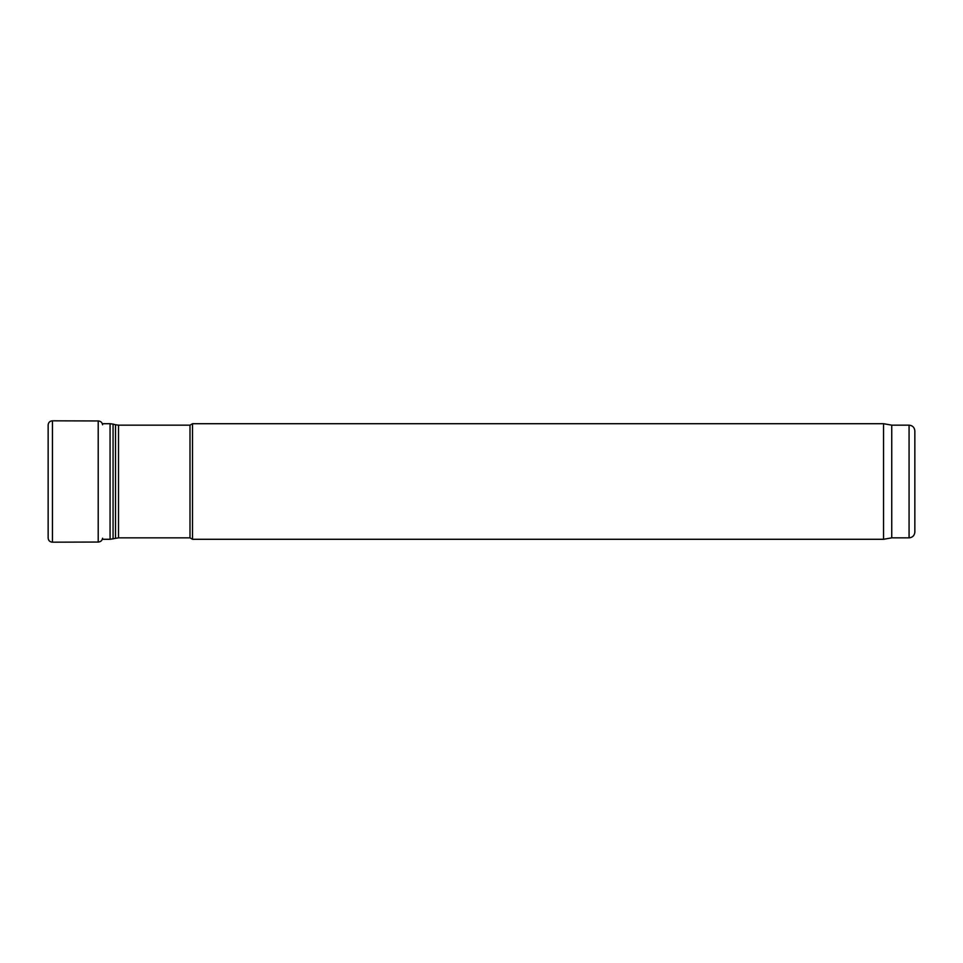 <?xml version="1.0" encoding="UTF-8"?>
<svg xmlns="http://www.w3.org/2000/svg" width="963" height="963" viewBox="0 0 963 963"><rect width="100%" height="100%" fill="white"/><g stroke="black" fill="none" stroke-linecap="round" stroke-linejoin="round"><path stroke-width="1.44" d="M190 537.848L190 425.152L192.504 423.708L192.504 539.292L190 537.848L118.509 537.848L118.509 425.152L190 425.152M102.319 539.292L110.071 539.292L118.509 537.848M914.85 532.07L914.85 430.93L914.85 532.07C914.513 535.572 912.587 537.498 909.072 537.848L891.738 537.848L891.738 425.152L883.54 423.708L192.504 423.708M891.738 537.848L883.54 539.292L883.54 423.708M883.54 539.292L192.504 539.292M102.584 538.221C102.114 540.604 100.658 541.88 98.214 542.049L98.214 420.951C100.67 421.12 102.126 422.396 102.584 424.779M115.524 538.233L115.524 424.767L118.509 425.152M113.068 538.895L113.068 424.105L115.524 424.767M110.071 539.292L110.071 423.708L113.068 424.105M909.072 537.848L909.072 425.152C912.587 425.502 914.513 427.428 914.85 430.93M98.214 420.951L52.459 420.819L52.459 542.181C49.847 542 48.415 540.604 48.15 538.004L48.186 537.414M110.071 423.708L102.319 423.708M909.072 425.152L891.738 425.152M52.459 420.819C49.847 421 48.415 422.396 48.15 424.996L48.15 538.004M98.214 542.049L52.459 542.181"/></g></svg>
